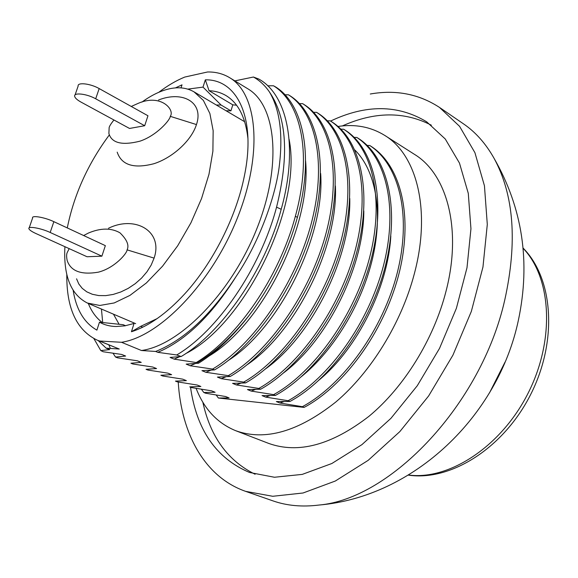 <?xml version="1.0" encoding="UTF-8"?>
<svg xmlns="http://www.w3.org/2000/svg" width="578" height="578" viewBox="0 0 578 578"><rect width="100%" height="100%" fill="white"/><g stroke="black" fill="none" stroke-linecap="round" stroke-linejoin="round"><path stroke-width="0.87" d="M101.887 256.177L87.047 256.748L35.8 233.476C31.718 231.59 29.42 230.008 28.9 228.729C27.549 225.796 40.995 228.137 50.185 232.472L101.887 256.177L105.348 245.643L53.862 221.67C44.716 217.277 31.284 215.002 32.599 218.029L29.203 227.862M144.688 125.737L129.523 128.453L80.927 102.046C77.069 99.9 74.974 97.957 74.641 96.215C73.717 92.234 87.018 93.831 95.695 98.795L144.688 125.737L147.961 115.766L99.178 88.579C90.536 83.572 77.242 82.033 78.131 86.093L75.075 94.944M69.187 248.641L67.229 252.521C66.427 254.204 66.419 256.914 67.207 260.642C70.856 271.241 81.231 275.077 98.325 272.166C114.365 268.163 127.008 253.532 127.088 249.862C129.342 245.318 126.965 239.632 119.942 232.804C111.178 227.811 100.688 227.884 88.477 233.021L83.629 235.535M108.491 228.274C135.144 215.103 163.422 231.193 154.095 258.12L151.183 265.071L146.949 271.819L141.559 278.105L135.23 283.69L128.208 288.371L120.773 291.991L113.201 294.433L105.774 295.625L98.751 295.568L92.357 294.281L86.794 291.839L82.235 288.357L78.796 283.964L76.563 278.813M113.945 119.986C111.034 123.613 109.437 126.148 109.141 127.601L108.895 133.511C111.691 143.113 122.037 145.67 139.934 141.177C156.739 135.606 170.337 119.769 170.257 116.337C175.156 110.008 161.11 93.405 138.395 103.267L131.249 106.453M158.524 100.008C182.894 90.385 204.048 102.443 196.455 124.566C191.419 140.685 172.504 157.801 153.921 163.711C133.785 168.957 121.539 165.106 117.189 152.144M88.29 303.428C91.584 311.585 96.23 317.943 102.234 322.488M113.476 314.179L119.097 324.272M247.962 138.713C245.578 117.37 238.273 103 226.041 95.608C220.926 92.588 215.269 90.956 209.055 90.717L232.804 104.842L230.933 110.846L226.164 110.766M142.73 327.177L140.729 326.324L157.1 318.63M236.546 105.21L232.804 104.842M178.234 382.007C181.333 433.572 204.561 477.023 245.607 491.351L272.744 496.285L303.045 492.998L335.334 481.019L368.15 460.363L399.832 431.607L428.638 395.944L452.935 355.138L471.359 311.354L482.962 267.007L487.297 224.445L484.443 185.769L474.921 152.679L459.582 126.344L439.504 107.429C418.905 93.983 395.836 89.511 370.288 94.004M439.504 107.429L463.332 123.743C475.55 132.059 485.795 143.597 494.082 158.35C513.986 194.959 517.534 242.218 504.731 300.127C481.257 404.354 390.735 498.966 318.969 505.049C302.178 507.144 286.818 505.743 272.881 500.851L245.607 491.351M190.509 387.159C196.592 429.938 216.273 458.383 249.559 472.479L274.442 477.255L302.243 474.394L331.851 463.505L361.929 444.634L390.938 418.328L417.302 385.699L439.533 348.368L456.382 308.32L466.995 267.737L470.947 228.772L468.288 193.363L459.467 163.075L445.27 139.002L426.658 121.806C397.989 104.539 365.961 104.293 330.573 121.069M342.342 125.932C374.638 111.489 404.311 111.251 431.376 125.209M255.093 474.256C227.797 460.76 210.378 436.737 202.835 402.172M384.746 135.411L414.455 154.348C446.982 174 462.241 229.069 445.992 291.348C433.731 339.38 403.986 387.318 368.988 416.283C331.75 445.06 298.255 454.077 268.495 443.34L235.629 430.675C264.977 441.252 298.385 431.687 335.854 401.977C371.105 372.088 401.421 322.907 414.296 273.914C431.333 210.363 416.832 154.745 384.746 135.411C370.845 126.849 355.232 123.865 337.913 126.474M196.108 388.358C204.113 409.007 217.285 423.118 235.629 430.675M289.932 401.479L288.133 400.72C329.099 378.222 369.132 322.387 383.785 264.428C398.365 206.36 385.793 156.277 356.814 137.441L358.454 138.46C387.419 156.725 399.99 207.87 385.519 265.374C371.09 322.827 330.486 379.674 289.932 401.479L276.363 401.551L279.889 403.01L302.381 406.688C343.346 384.565 383.142 329.366 397.498 271.898C411.774 214.322 398.907 164.448 369.747 145.504L371.351 146.501C400.222 165.279 413.125 214.12 399.709 270.742C386.133 327.459 347.573 382.477 307.084 405.778L304.086 407.403L218.397 398.025L216.194 395.02M288.458 94.806L290.25 95.926C318.124 113.498 328.947 165.734 312.857 225.781C296.817 285.77 254.963 346.099 214.568 369.906L212.581 369.075C252.969 345.211 294.852 284.788 310.935 224.734C327.069 164.622 316.296 112.356 288.458 94.806L284.947 94.792M302.648 103.657L304.411 104.755C332.531 122.478 343.729 174.505 327.986 234.025C312.293 293.487 270.692 353.093 230.246 376.473L228.296 375.657C268.734 352.219 310.364 292.526 326.108 232.999C341.894 173.414 330.739 121.366 302.648 103.657L299.397 103.628M316.571 112.342L318.297 113.418C346.648 131.293 358.223 183.103 342.812 242.103C327.444 301.051 286.096 359.935 245.614 382.911L243.699 382.109C284.181 359.09 325.559 300.105 340.969 241.098C356.416 182.034 344.893 130.195 316.571 112.342L313.457 112.298M330.233 120.86L331.931 121.922C360.506 139.934 372.42 191.52 357.334 250.014C342.292 308.457 301.189 366.647 260.678 389.218L258.8 388.438C299.31 365.816 340.442 307.532 355.528 249.031C370.65 190.473 358.779 138.857 330.233 120.86L327.249 120.809M343.65 129.226L345.312 130.267C374.089 148.409 386.342 199.778 371.567 257.774C356.836 315.711 315.985 373.229 275.446 395.41L273.611 394.637C314.143 372.405 355.029 314.808 369.797 256.805C384.608 198.753 372.398 147.354 343.65 129.226L340.782 129.161M356.814 137.441L354.061 137.362M369.747 145.504L367.095 145.418M158.784 92.292C167.497 85.66 176.16 80.58 184.765 77.062L207.574 71.983C215.695 71.824 223.043 73.717 229.603 77.669C257.644 93.86 263.236 153.748 237.19 218.513C211.367 283.292 159.593 336.685 121.517 342.292L99.539 340.998L119.27 349.033L97.068 340.088C76.534 330.125 66.448 308.233 66.802 274.413M229.603 77.669L247.752 88.752C276.19 105.21 282.404 164.781 256.82 228.772C231.467 292.8 179.852 345.283 141.473 350.514L155.677 351.46L157.794 352.334L176.709 354.971L181.167 356.51C221.692 332.632 264.847 270.591 281.204 209.287C298.674 147.094 287.374 94.546 258.698 78.998L253.424 77.026L234.863 80.877M248.728 315.92C232.869 336.468 216.15 352.233 198.572 363.208L197.394 362.717C215.132 352.118 232.24 336.519 248.728 315.92C271.017 286.392 287.237 253.547 297.41 217.371C314.331 156.241 303.544 104.293 275.699 86.989L273.51 85.782L267.722 85.811M218.397 398.025L229.098 397.924L225.63 396.522L205.573 393.213L203.824 392.505L215.11 392.267L211.584 390.836L191.542 387.578L189.765 386.863L200.877 386.501L197.286 385.049L177.265 381.841L175.452 381.112L186.376 380.635L182.72 379.154L162.721 375.996L160.879 375.259L171.615 374.66L167.887 373.15L147.917 370.05L146.039 369.299L156.573 368.569L152.78 367.03L132.839 363.996L130.931 363.222L141.249 362.37L137.383 360.802L117.478 357.825L115.535 357.038L125.636 356.048L121.691 354.451L103.216 351.756L100.789 350.586L109.719 349.603L106.15 348.158L119.27 349.033M302.381 406.688L304.086 407.403M275.446 395.41L262.051 395.605L265.649 397.1L288.133 400.72M260.678 389.218L247.456 389.55L251.119 391.068L273.611 394.637M245.614 382.911L232.58 383.373L236.315 384.926L258.8 388.438M230.246 376.473L217.415 377.08L221.23 378.662L243.699 382.109M214.568 369.906L201.953 370.664L205.84 372.275L228.296 375.657M198.572 363.208L186.174 364.118L190.14 365.758L212.581 369.075M181.167 356.51L170.084 357.435L174.13 359.119L197.394 362.717M141.473 350.514L121.517 342.292M390.822 236.077C387.939 287.273 357.37 348.303 319.15 379.999M283.877 401.602L279.889 403.01M201.382 389.232L203.824 392.505M354.841 150.013C375.49 170.163 383.322 211.353 372.759 257.528C362.103 303.703 333.701 350.608 301.203 376.784M269.803 395.59L265.649 397.1M209.055 90.717L205.327 79.836L203.008 87.119L221.107 105.044L230.933 110.846M140.729 326.324L131.437 331.736C148.748 326.23 166.507 313.616 184.714 293.891C212.906 263.12 236.416 216.577 244.443 175.625C256.372 117.97 237.168 79.092 205.327 79.836M73.16 290.423C76.282 309.635 84.193 322.871 96.894 330.125L99.467 322.192C104.358 324.923 109.878 326.368 116.026 326.527L124.754 325.862L134.053 323.478L131.437 331.736M125.592 325.717L123.222 324.713L99.467 322.192M133.193 331.158L133.366 330.609M181.03 87.885L182.012 84.843L175.437 87.907M99.539 340.998L97.068 340.088M203.008 87.119L187.771 89.12M123.222 324.713L125.231 325.782M216.353 104.994L221.107 105.044M106.15 348.158L98.137 340.521M155.677 351.46C184.1 340.037 210.956 314.981 236.229 276.298C260.844 239.588 276.205 193.587 279.434 164.766C283.054 133.417 279.687 109.098 269.334 91.801C264.861 85.342 259.551 80.414 253.424 77.026M363.815 210.927C363.974 267.26 326.433 341.345 283.169 373.186M255.454 389.449L251.119 391.068M236.229 276.298C211.888 315.118 185.74 340.464 157.794 352.334M176.709 354.971C217.068 331.317 260.36 268.835 276.559 207.162C289.267 155.901 286.854 117.45 269.334 91.801M93.918 338.636L100.789 350.586M174.13 359.119L179.736 356.684M185.683 353.62C244.899 324.142 302.641 206.621 289.108 139.37M349.769 198.435C351.337 257.355 310.812 337.256 264.955 369.299M240.853 383.185L236.315 384.926M196.534 362.355C237.197 337.87 279.174 277.245 295.358 216.28C312.293 155.005 301.456 103 273.51 85.782M101.439 309.042L102.703 322.531M108.787 344.864L110.427 348.447M113.042 353.252L115.535 357.038M190.14 365.758L195.429 363.533M209.171 355.954C262.39 324.063 311.687 225.767 305.581 160.778M335.385 185.964C338.426 247.211 294.867 333.065 246.56 365.115M225.984 376.777L221.222 378.662M205.84 372.275L210.847 370.231M227.978 360.665C278.567 328.788 325.226 236.821 320.66 173.479M64.909 246.698C63.37 275.843 70.863 294.621 87.394 303.045L99.799 305.466L114.198 302.951L129.963 295.387L146.364 282.967L162.57 266.162L177.699 245.766L190.935 222.819L201.549 198.543L208.983 174.253L212.892 151.248L213.152 130.671L209.879 113.49L203.362 100.413L194.049 91.866L244.682 121.741M194.049 91.866C186.983 87.827 178.84 86.787 169.629 88.759C160.684 90.739 151.436 95.189 141.892 102.111M109.329 134.927C88.022 163.632 74.006 194.627 67.279 227.92M523.09 248.28C551.463 277.635 555.277 339.626 528.14 393.119C501.198 446.707 449.041 480.426 408.574 475.022M53.862 221.67L50.185 232.472M99.178 88.579L95.695 98.795M127.088 249.862L154.095 258.12M196.455 124.566L170.257 116.337M489.45 392.968L505.056 362.066M276.559 207.162L281.204 209.287M295.358 216.28L297.41 217.371M523.068 248.049C553.478 278.574 557.741 341.092 530.705 394.413C503.835 447.82 450.992 481.496 408.379 475.138M494.082 158.35C522.548 208.051 530.662 261.935 518.437 320.01C498.229 416.189 413.855 497.001 318.984 505.049M135.686 330.255L134.696 329.836M135.671 323.651L87.394 303.045"/></g></svg>
